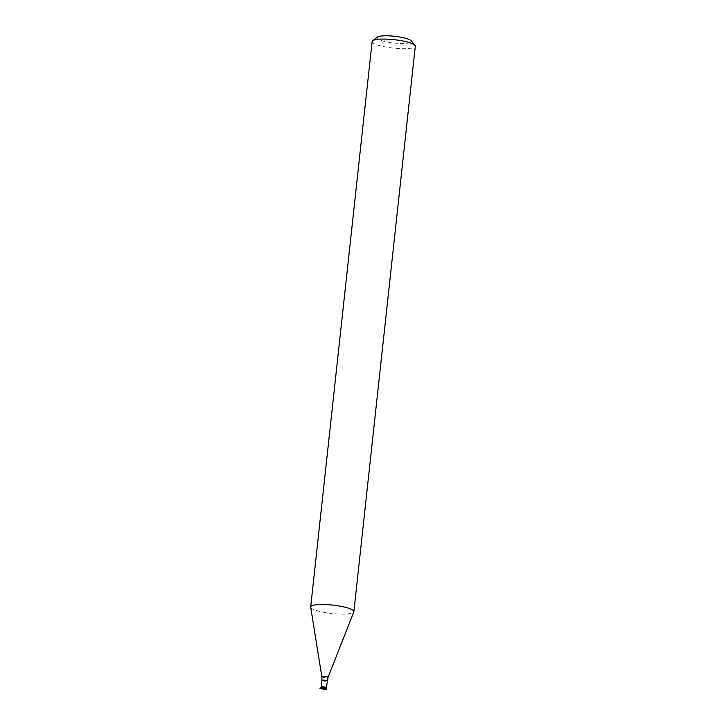 <?xml version="1.0" encoding="UTF-8"?>
<svg xmlns="http://www.w3.org/2000/svg" width="726" height="726" viewBox="0 0 726 726"><rect width="100%" height="100%" fill="white"/><g stroke="black" fill="none" stroke-linecap="round" stroke-linejoin="round"><path stroke-width="0.54" stroke-dasharray="3.63 2.72" d="M321.609 686.905L325.992 687.912A2.605 0.508 -173.8 0 0 326.391 687.685A2.605 0.508 -173.8 0 1 323.923 687.93A2.605 0.508 -173.8 0 1 321.228 687.195M325.992 687.912L325.802 689.7M310.701 607.181A21.716 4.22 -173.8 0 0 331.827 613.497A21.716 4.22 -173.8 0 0 353.825 611.873M372.12 41.527A21.716 4.22 -173.8 0 0 393.256 48.07A21.716 4.22 -173.8 0 0 415.308 46.219M377.311 37.135A17.379 3.376 -173.8 0 0 393.81 42.988A17.379 3.376 -173.8 0 0 411.179 40.81M321.936 680.443A2.605 0.508 -173.8 0 0 324.477 681.233A2.605 0.508 -173.8 0 0 327.117 681.006M321.845 676.768A3.104 0.599 -173.8 0 0 324.858 677.667A3.104 0.599 -173.8 0 0 327.998 677.44"/><path stroke-width="1.09" d="M327.117 681.006A2.605 0.508 -173.8 0 0 325.275 680.316A2.605 0.508 -173.8 0 0 322.335 680.226A2.605 0.508 -173.8 0 0 321.936 680.443L321.845 676.768A3.104 0.599 -173.8 0 1 322.317 676.478A3.104 0.599 -173.8 0 1 325.892 676.596A3.104 0.599 -173.8 0 1 327.998 677.44L326.391 687.685A2.605 0.508 -173.8 0 0 325.184 687.123L322.09 688.03A4.347 0.844 -173.8 0 0 319.975 688.157L319.957 688.366A4.347 0.844 -173.8 0 1 322.063 688.248L324.985 688.91A2.605 0.508 6.2 0 1 326.201 689.482A2.605 0.508 6.2 0 1 325.802 689.7L319.957 688.366M324.985 688.91L325.184 687.123A2.605 0.508 -173.8 0 0 321.609 686.905L319.975 688.157M326.201 689.482L326.391 687.685A2.605 0.508 -173.8 0 0 324.549 686.996A2.605 0.508 -173.8 0 0 321.609 686.905A2.605 0.508 -173.8 0 0 321.21 687.123A2.605 0.508 -173.8 0 0 321.228 687.195M327.998 677.44L353.825 611.873A21.716 4.22 -173.8 0 0 353.88 611.646A21.716 4.22 -173.8 0 0 338.498 605.892A21.716 4.22 -173.8 0 0 314.013 605.13A21.716 4.22 -173.8 0 0 310.692 606.954A21.716 4.22 -173.8 0 0 310.701 607.181L321.845 676.768M353.88 611.646L415.308 46.219A21.716 4.22 -173.8 0 0 414.973 45.339A21.716 4.22 -173.8 0 0 397.83 40.139A21.716 4.22 -173.8 0 0 375.442 39.703A21.716 4.22 -173.8 0 0 372.638 40.747A21.716 4.22 -173.8 0 0 372.12 41.527L310.692 606.954M414.973 45.339L411.179 40.81A17.379 3.376 -173.8 0 0 397.467 36.645A17.379 3.376 -173.8 0 0 379.553 36.3A17.379 3.376 -173.8 0 0 377.311 37.135L372.638 40.747M321.936 680.443L321.21 687.123"/></g></svg>
